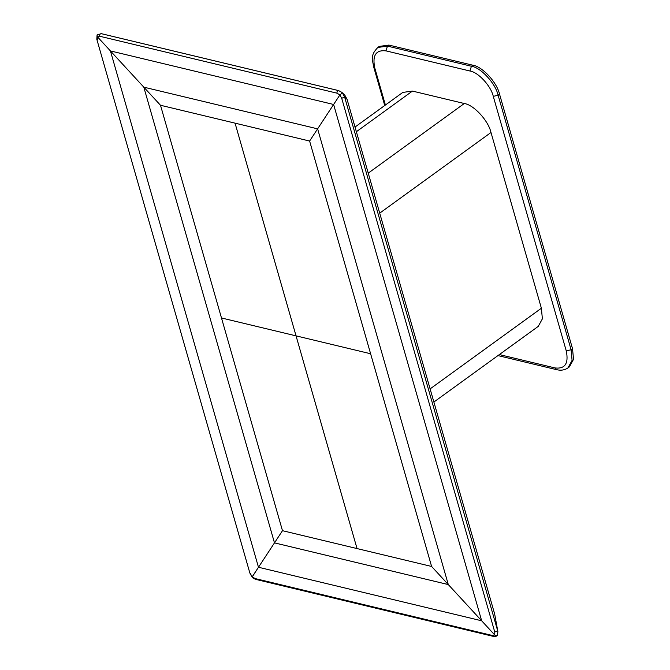 <?xml version="1.0" encoding="UTF-8"?>
<svg xmlns="http://www.w3.org/2000/svg" width="670" height="670" viewBox="0 0 670 670"><rect width="100%" height="100%" fill="white"/><g stroke="black" fill="none" stroke-linecap="round" stroke-linejoin="round"><path stroke-width="1" d="M355.025 127.04L402.796 92.418L412.444 91.078L356.365 131.722L412.444 91.078L464.293 103.515C473.749 104.78 488.438 120.709 490.993 132.493L541.385 308.234L542.373 318.861L538.236 326.399L433.875 402.042M541.385 308.234L430.106 388.893L541.385 308.234M379.714 213.152L490.993 132.493L379.714 213.152M464.293 103.515L368.24 173.136L464.293 103.515M249.868 573.059L96.815 39.296L249.868 573.059L252.104 577.13L258.478 567.256L110.424 50.928L97.368 36.75L97.075 34.924L98.842 34.446M494.653 613.98L497.885 631.668L497.4 635.076L497.885 631.676L494.653 613.98L347.06 99.286L344.765 95.081L342.37 92.87L339.883 94.931L333.618 104.478L110.424 50.928L333.618 104.478L481.671 620.797L258.478 567.256L274.482 542.876L143.807 87.159L97.368 36.75L97.075 34.924L101.312 33.676C100.073 33.693 99.503 34.538 99.587 36.222L336.993 93.172C336.901 91.497 337.479 90.643 338.719 90.634L101.312 33.676M342.37 92.87L339.883 94.931L341.717 98.297L344.615 97.033L342.37 92.87L344.765 95.081L341.876 92.376L338.601 90.592L341.884 92.393M96.815 39.296L97.075 34.924M492.509 635.512L493.279 636.366C495.666 636.634 497.04 636.207 497.4 635.076L495.808 635.604L494.736 634.976L481.671 620.797L333.618 104.478L317.622 128.849L448.297 584.575L481.671 620.797L448.297 584.575L274.482 542.876L258.478 567.256L481.671 620.797L494.736 634.976L492.509 635.512L255.103 578.553L252.222 576.795L258.478 567.256L110.424 50.928L143.807 87.159L317.622 128.849L339.883 94.931L336.993 93.172M347.06 99.286L344.615 97.033L497.676 630.797L494.77 632.061L494.736 634.976L495.808 635.604L497.4 635.076M493.288 636.366L255.873 579.416C253.829 578.662 252.573 577.909 252.104 577.13L250.379 573.436M255.873 579.416L255.103 578.553M317.622 128.849L309.615 141.043L431.606 566.46L448.297 584.575L317.622 128.849L143.807 87.159L160.498 105.265L309.615 141.043L317.622 128.849M160.498 105.265L143.807 87.159L274.482 542.876L282.48 530.69L160.498 105.265L282.48 530.69L274.482 542.876L448.297 584.575L431.606 566.46L282.48 530.69L431.606 566.46L370.611 353.752L296.048 335.863L357.043 548.571L296.048 335.863L221.485 317.974L370.611 353.752L309.615 141.043L235.053 123.154L296.048 335.863L235.053 123.154L160.498 105.265M388.901 45.083L387.478 46.113L377.83 47.453L379.253 46.414L388.901 45.083L472.844 65.216C482.308 66.481 496.998 82.418 499.552 94.194L572.532 348.718L573.52 359.346L569.383 366.884L567.959 367.914L572.088 360.376L571.108 349.757L498.12 95.232C495.566 83.448 480.884 67.511 471.42 66.255L387.478 46.113L385.97 50.87L469.913 71.003L471.42 66.255L472.844 65.216M97.326 39.664L97.368 36.75L99.587 36.222M341.717 98.297L494.77 632.061M469.913 71.003C478.196 72.109 491.043 86.053 493.279 96.363L498.12 95.232L499.552 94.194M493.279 96.363L566.259 350.887L571.108 349.757L572.532 348.718M566.259 350.887C568.83 363.416 565.095 369.103 555.062 367.947L556.611 369.664C560.849 370.728 564.634 370.142 567.959 367.914M555.062 367.947L499.351 354.581M385.401 105.023L374.773 67.93L373.751 67.184L384.739 105.508M374.773 67.93C372.202 55.401 375.937 49.714 385.97 50.87M338.601 90.592L101.195 33.634M497.961 355.594L556.611 369.664M377.83 47.453C370.535 55.275 373.358 56.305 372.662 61.464L373.751 67.184"/></g></svg>
